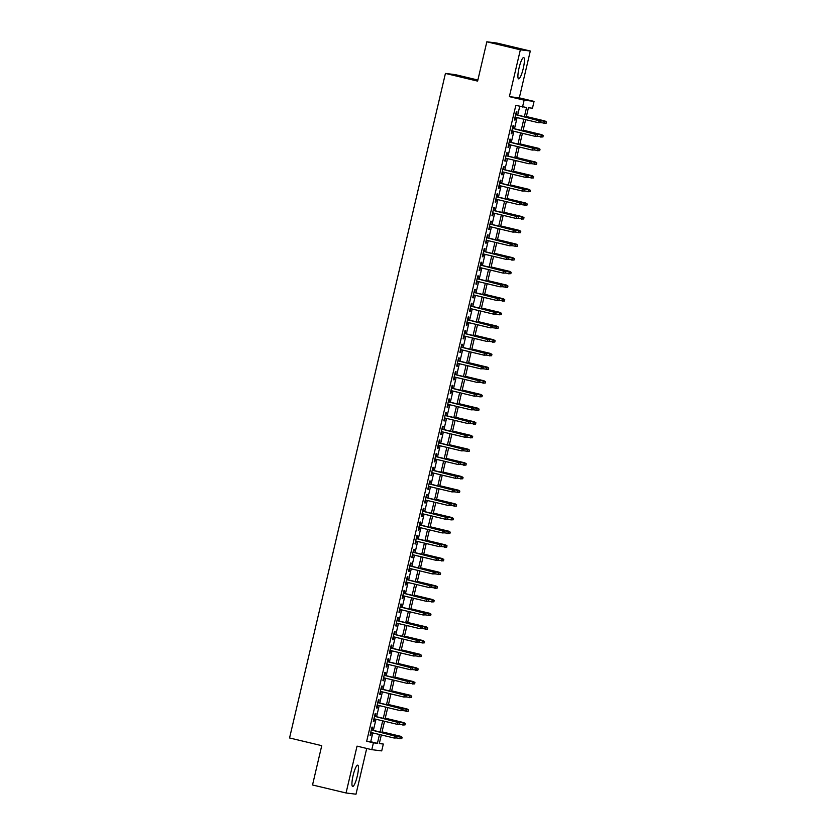 <?xml version="1.0" encoding="UTF-8"?>
<svg xmlns="http://www.w3.org/2000/svg" width="836" height="836" viewBox="0 0 836 836"><rect width="100%" height="100%" fill="white"/><g stroke="black" fill="none" stroke-linecap="round" stroke-linejoin="round"><path stroke-width="1.25" d="M357.285 776.069A10.962 2.1 103.4 0 0 357.735 765.159A10.962 2.1 103.4 0 0 353.095 775.557A10.962 2.1 103.4 0 0 352.646 786.467A10.962 2.1 103.4 0 0 357.285 776.069M523.252 68.458A10.962 2.1 103.4 0 0 523.702 57.538A10.962 2.1 103.4 0 0 519.062 67.935A10.962 2.1 103.4 0 0 518.613 78.856A10.962 2.1 103.4 0 0 523.252 68.458M379.408 743.12L383.327 744.05L381.718 750.895L371.79 749.673L373.399 742.828L377.423 743.329L379.481 734.52M477.868 80.026L455.359 74.644L445.431 73.422L289.559 737.969L321.745 745.66L312.528 784.973L346.052 792.977L355.99 794.2L366.711 748.46M445.431 73.422L477.617 81.113L486.834 41.8L496.772 43.023L530.296 51.027L520.358 49.805L509.375 96.642L524.13 100.163L534.058 101.386L532.459 108.231L528.436 107.729L526.231 117.124M509.375 96.642L519.313 97.864L530.296 51.027M519.313 97.864L534.058 101.386M486.834 41.8L520.358 49.805M371.999 730.079L372.678 727.195L371.999 727.111L370.076 735.314L370.745 735.398L371.403 732.587M375.207 716.4L375.876 713.526L375.207 713.442L373.284 721.646L373.953 721.729L374.612 718.918M378.415 702.731L379.084 699.847L378.415 699.763L376.493 707.967L377.161 708.05L377.82 705.239M381.624 689.052L382.292 686.178L381.624 686.095L379.701 694.298L380.37 694.382L381.028 691.571M384.821 675.383L385.5 672.499L384.832 672.416L382.909 680.619L383.578 680.703L384.236 677.891M388.029 661.704L388.709 658.831L388.04 658.747L386.117 666.95L386.786 667.034L387.444 664.223M391.238 648.036L391.917 645.152L391.248 645.068L389.325 653.271L389.994 653.355L390.652 650.544M394.446 634.357L395.125 631.483L394.456 631.399L392.523 639.603L393.202 639.686L393.86 636.875M397.654 620.688L398.333 617.804L397.664 617.72L395.731 625.924L396.41 626.007L397.069 623.196M400.862 607.009L401.541 604.135L400.862 604.052L398.939 612.255L399.618 612.339L400.277 609.528M404.07 593.341L404.749 590.456L404.07 590.373L402.147 598.576L402.816 598.66L403.474 595.849M407.278 579.662L407.947 576.788L407.278 576.704L405.355 584.907L406.024 584.991L406.683 582.18M410.486 565.993L411.155 563.109L410.486 563.025L408.564 571.228L409.232 571.312L409.891 568.511M413.695 552.314L414.363 549.44L413.695 549.356L411.772 557.56L412.441 557.643L413.099 554.832M416.903 538.645L417.572 535.761L416.903 535.677L414.98 543.881L415.649 543.964L416.307 541.164M420.1 524.966L420.78 522.092L420.111 522.009L418.188 530.212L418.857 530.296L419.515 527.485M423.309 511.298L423.988 508.413L423.319 508.33L421.396 516.533L422.065 516.617L422.723 513.816M426.517 497.619L427.196 494.745L426.527 494.661L424.604 502.864L425.273 502.948L425.932 500.137M429.725 483.95L430.404 481.066L429.735 480.982L427.802 489.185L428.481 489.269L429.14 486.468M432.933 470.271L433.612 467.397L432.933 467.314L431.01 475.517L431.69 475.6L432.348 472.789M436.141 456.602L436.82 453.718L436.141 453.635L434.218 461.838L434.887 461.921L435.546 459.121M439.349 442.923L440.029 440.049L439.349 439.966L437.427 448.169L438.095 448.253L438.754 445.442M442.557 429.255L443.226 426.37L442.557 426.287L440.635 434.49L441.303 434.574L441.962 431.773M445.766 415.586L446.434 412.702L445.766 412.618L443.843 420.821L444.512 420.905L445.17 418.094M448.974 401.907L449.643 399.023L448.974 398.939L447.051 407.142L447.72 407.226L448.378 404.425M452.171 388.238L452.851 385.354L452.182 385.271L450.259 393.474L450.928 393.557L451.586 390.746M455.38 374.559L456.059 371.675L455.39 371.592L453.467 379.795L454.136 379.878L454.794 377.078M458.588 360.891L459.267 358.007L458.598 357.923L456.675 366.126L457.344 366.21L458.003 363.399M461.796 347.212L462.475 344.327L461.806 344.244L459.873 352.447L460.552 352.531L461.211 349.73M465.004 333.543L465.683 330.659L465.015 330.575L463.081 338.779L463.761 338.862L464.419 336.051M468.212 319.864L468.891 316.98L468.212 316.896L466.289 325.099L466.969 325.183L467.627 322.382M471.42 306.195L472.1 303.311L471.42 303.228L469.498 311.431L470.166 311.514L470.825 308.703M474.629 292.516L475.297 289.632L474.629 289.549L472.706 297.752L473.375 297.835L474.033 295.035M477.837 278.848L478.505 275.964L477.837 275.88L475.914 284.083L476.583 284.167L477.241 281.356M481.045 265.169L481.714 262.285L481.045 262.201L479.122 270.415L479.791 270.488L480.449 267.687M484.243 251.5L484.922 248.616L484.253 248.532L482.33 256.736L482.999 256.819L483.657 254.008M487.451 237.821L488.13 234.937L487.461 234.853L485.538 243.067L486.207 243.14L486.865 240.34M490.659 224.152L491.338 221.268L490.669 221.185L488.746 229.388L489.415 229.472L490.074 226.66M493.867 210.473L494.546 207.589L493.877 207.506L491.955 215.719L492.623 215.792L493.282 212.992M497.075 196.805L497.754 193.921L497.086 193.837L495.152 202.04L495.832 202.124L496.49 199.313M500.283 183.126L500.963 180.242L500.283 180.158L498.36 188.372L499.04 188.445L499.698 185.644M503.491 169.457L504.171 166.573L503.491 166.489L501.569 174.693L502.237 174.776L502.896 171.965M506.7 155.778L507.379 152.894L506.7 152.81L504.777 161.024L505.446 161.097L506.104 158.297M509.908 142.11L510.577 139.225L509.908 139.142L507.985 147.345L508.654 147.429L509.312 144.618M513.116 128.43L513.785 125.546L513.116 125.463L511.193 133.676L511.862 133.75L512.52 130.949M524.402 116.685L526.555 107.499L515.822 105.399L366.69 741.229L370.714 741.731L372.783 732.921M373.368 730.403L375.991 719.242M376.576 716.734L379.199 705.574M379.784 703.055L382.407 691.894M382.992 689.386L385.605 678.226M386.201 675.707L388.813 664.547M389.409 662.039L392.021 650.878M392.617 648.36L395.229 637.199M395.825 634.691L398.438 623.531M399.023 621.012L401.646 609.852M402.231 607.344L404.854 596.183M405.439 593.664L408.062 582.504M408.647 579.996L411.27 568.835M411.855 566.317L414.478 555.156M415.064 552.648L417.676 541.488M418.272 538.969L420.884 527.809M421.48 525.301L424.092 514.14M424.688 511.622L427.3 500.461M427.896 497.953L430.509 486.792M431.104 484.274L433.717 473.113M434.302 470.605L436.925 459.445M437.51 456.926L440.133 445.766M440.718 443.258L443.341 432.097M443.926 429.579L446.549 418.418M447.135 415.91L449.758 404.749M450.343 402.231L452.955 391.081M453.551 388.562L456.163 377.402M456.759 374.883L459.372 363.733M459.967 361.215L462.58 350.054M463.175 347.536L465.788 336.385M466.373 333.867L468.996 322.706M469.581 320.188L472.204 309.038M472.789 306.519L475.412 295.359M475.997 292.84L478.62 281.69M479.206 279.172L481.829 268.011M482.414 265.493L485.026 254.343M485.622 251.824L488.234 240.663M488.83 238.145L491.443 226.995M492.038 224.476L494.651 213.316M495.246 210.808L497.859 199.647M498.444 197.129L501.067 185.968M501.652 183.46L504.275 172.3M504.86 169.781L507.483 158.621M508.069 156.113L510.691 144.952M511.277 142.434L513.9 131.273M514.485 128.765L517.097 117.604M517.693 115.086L519.741 106.339M516.324 114.762L516.993 111.878L516.324 111.794L514.401 119.997L515.07 120.081L515.728 117.27M371.79 749.673L357.035 746.14L346.052 792.977M366.69 741.229L373.399 742.828M522.531 107.008L524.13 100.163M381.32 734.959L379.304 743.559L383.327 744.05M525.635 119.642L523.022 130.803M522.427 133.311L519.814 144.471M519.229 146.99L516.606 158.15M516.021 160.658L513.398 171.819M512.813 174.337L510.19 185.498M509.605 188.006L506.982 199.167M506.397 201.685L503.774 212.846M503.188 215.354L500.576 226.514M499.98 229.033L497.368 240.193M496.772 242.701L494.16 253.862M493.564 256.38L490.951 267.541M490.356 270.049L487.743 281.209M487.148 283.728L484.535 294.889M483.95 297.397L481.327 308.557M480.742 311.076L478.119 322.236M477.534 324.744L474.911 335.905M474.325 338.423L471.703 349.584M471.117 352.092L468.505 363.252M467.909 365.771L465.297 376.931M464.701 379.44L462.089 390.6M461.493 393.119L458.88 404.279M458.285 406.787L455.672 417.948M455.077 420.466L452.464 431.627M451.879 434.135L449.256 445.295M448.671 447.814L446.048 458.974M445.463 461.482L442.84 472.643M442.254 475.161L439.631 486.312M439.046 488.83L436.423 499.991M435.838 502.509L433.226 513.659M432.63 516.178L430.017 527.338M429.422 529.857L426.809 541.007M426.214 543.525L423.601 554.686M423.006 557.204L420.393 568.355M419.808 570.873L417.185 582.034M416.6 584.552L413.977 595.702M413.392 598.221L410.769 609.381M410.183 611.9L407.56 623.05M406.975 625.568L404.352 636.729M403.767 639.247L401.155 650.398M400.559 652.916L397.946 664.077M397.351 666.585L394.738 677.745M394.143 680.264L391.53 691.424M390.935 693.932L388.322 705.093M387.726 707.611L385.114 718.772M384.529 721.28L381.906 732.44M380.077 732.012L382.689 720.851M383.285 718.333L385.898 707.172M386.493 704.664L389.106 693.504M389.701 690.985L392.314 679.825M392.91 677.317L395.522 666.156M396.107 663.638L398.73 652.477M399.315 649.969L401.938 638.808M402.524 636.29L405.146 625.129M405.732 622.621L408.355 611.461M408.94 608.942L411.563 597.782M412.148 595.274L414.76 584.113M415.356 581.595L417.969 570.434M418.564 567.926L421.177 556.766M421.772 554.247L424.385 543.087M424.981 540.578L427.593 529.418M428.178 526.899L430.801 515.739M431.386 513.231L434.009 502.07M434.595 499.552L437.218 488.391M437.803 485.883L440.426 474.723M441.011 472.204L443.634 461.044M444.219 458.536L446.832 447.375M447.427 444.856L450.04 433.696M450.635 431.188L453.248 420.027M453.844 417.509L456.456 406.348M457.052 403.84L459.664 392.68M460.26 390.161L462.872 379.001M463.457 376.493L466.08 365.332M466.666 362.814L469.289 351.653M469.874 349.145L472.497 337.984M473.082 335.466L475.705 324.305M476.29 321.797L478.913 310.637M479.498 308.118L482.111 296.958M482.706 294.45L485.319 283.289M485.915 280.771L488.527 269.61M489.123 267.102L491.735 255.941M492.331 253.423L494.943 242.262M495.529 239.754L498.151 228.594M498.737 226.075L501.36 214.915M501.945 212.407L504.568 201.246M505.153 198.728L507.776 187.567M508.361 185.059L510.984 173.898M511.569 171.38L514.182 160.219M514.777 157.711L517.39 146.551M517.986 144.032L520.598 132.872M521.194 130.364L523.806 119.203M370.714 741.731L377.423 743.329M514.422 119.924L515.07 120.081M511.214 133.603L511.862 133.75M508.006 147.272L508.654 147.429M504.798 160.951L505.446 161.097M501.59 174.619L502.237 174.776M498.381 188.299L499.04 188.445M495.173 201.967L495.832 202.124M491.965 215.636L492.623 215.792M488.757 229.315L489.415 229.472M485.549 242.983L486.207 243.14M482.341 256.662L482.999 256.819M479.143 270.331L479.791 270.488M475.935 284.01L476.583 284.167M472.727 297.679L473.375 297.835M469.518 311.358L470.166 311.514M466.31 325.026L466.969 325.183M463.102 338.705L463.761 338.862M459.894 352.374L460.552 352.531M456.686 366.053L457.344 366.21M453.478 379.722L454.136 379.878M450.27 393.401L450.928 393.557M447.072 407.069L447.72 407.226M443.864 420.748L444.512 420.905M440.656 434.417L441.303 434.574M437.447 448.096L438.095 448.253M434.239 461.765L434.887 461.921M431.031 475.444L431.69 475.6M427.823 489.112L428.481 489.269M424.615 502.791L425.273 502.948M421.407 516.46L422.065 516.617M418.199 530.139L418.857 530.296M414.99 543.808L415.649 543.964M411.793 557.487L412.441 557.643M408.585 571.155L409.232 571.312M405.376 584.834L406.024 584.991M402.168 598.503L402.816 598.66M398.96 612.182L399.618 612.339M395.752 625.85L396.41 626.007M392.544 639.53L393.202 639.686M389.336 653.198L389.994 653.355M386.127 666.877L386.786 667.034M382.919 680.546L383.578 680.703M379.722 694.225L380.37 694.382M376.513 707.893L377.161 708.05M373.305 721.572L373.953 721.729M370.097 735.241L370.745 735.398M546.117 123.289L546.441 121.92L546.117 123.289L540.746 122.631L540.798 121.23L540.746 122.631L538.499 122.714L515.08 117.113M540.484 122.599L538.499 122.714L539.565 120.311L515.666 114.605M540.798 121.23L515.655 114.657M541.07 121.262L539.565 120.311M545.845 123.258L543.87 123.373L544.936 120.969L526.366 116.538M546.169 121.889L526.356 116.591M544.936 120.969L546.441 121.92M542.909 136.968L543.233 135.599L542.909 136.968L537.538 136.299L537.59 134.899L537.538 136.299L535.291 136.383L511.872 130.792M537.276 136.268L535.291 136.383L536.357 133.99L512.458 128.274M537.59 134.899L512.447 128.326M537.861 134.93L536.357 133.99M539.701 150.637L540.025 149.268L539.701 150.637L534.34 149.978L534.392 148.578L534.34 149.978L532.093 150.062L508.664 144.461M534.068 149.947L532.093 150.062L533.149 147.659L509.249 141.953M534.392 148.578L509.239 142.005M534.653 148.609L533.149 147.659M536.493 164.316L536.817 162.947L536.493 164.316L531.132 163.647L531.184 162.247L531.132 163.647L528.885 163.731L505.456 158.14M530.86 163.616L528.885 163.731L529.94 161.338L506.041 155.621M531.184 162.247L506.031 155.674M531.445 162.278L529.94 161.338M533.295 177.984L533.608 176.615L533.295 177.984L527.924 177.326L527.976 175.926L527.924 177.326L525.677 177.41L502.248 171.808M527.652 177.295L525.677 177.41L526.732 175.006L502.833 169.3M527.976 175.926L502.823 169.353M528.237 175.957L526.732 175.006M542.648 136.926L540.662 137.052L541.728 134.648L523.158 130.207M542.961 135.568L523.148 130.259M541.728 134.648L543.233 135.599M539.439 150.605L537.454 150.72L538.52 148.317L519.95 143.886M539.753 149.236L519.94 143.938M538.52 148.317L540.025 149.268M536.231 164.274L534.246 164.399L535.312 161.996L516.742 157.555M536.545 162.916L516.732 157.607M535.312 161.996L536.817 162.947M533.023 177.953L531.038 178.068L532.104 175.664L513.534 171.234M533.347 176.584L513.523 171.286M532.104 175.664L533.608 176.615M530.087 191.663L530.4 190.294L530.087 191.663L524.715 190.995L524.768 189.594L524.715 190.995L522.469 191.078L499.04 185.487M524.444 190.963L522.469 191.078L523.524 188.685L499.625 182.969M524.768 189.594L499.614 183.021M525.039 189.626L523.524 188.685M529.815 191.622L527.84 191.747L528.895 189.344L510.326 184.902M530.139 190.263L510.315 184.955M528.895 189.344L530.4 190.294M526.879 205.332L527.192 203.963L526.879 205.332L521.507 204.674L521.559 203.273L521.507 204.674L519.26 204.757L495.832 199.156M521.236 204.642L519.26 204.757L520.316 202.354L496.427 196.648M521.559 203.273L496.406 196.7M521.831 203.305L520.316 202.354M523.67 219.011L523.984 217.642L523.67 219.011L518.299 218.342L518.351 216.942L518.299 218.342L516.052 218.426L492.623 212.835M518.027 218.311L516.052 218.426L517.108 216.022L493.219 210.317M518.351 216.942L493.198 210.369M518.623 216.973L517.108 216.022M520.462 232.68L520.786 231.311L520.462 232.68L515.091 232.021L515.143 230.621L515.091 232.021L512.844 232.105L489.415 226.504M514.819 231.99L512.844 232.105L513.91 229.701L490.011 223.996M515.143 230.621L490 224.048M515.415 230.652L513.91 229.701M517.254 246.348L517.578 244.99L517.254 246.348L511.883 245.69L511.935 244.29L511.883 245.69L509.636 245.774L486.207 240.183M511.622 245.659L509.636 245.774L510.702 243.37L486.803 237.664M511.935 244.29L486.792 237.717M512.207 244.321L510.702 243.37M514.046 260.027L514.37 258.658L514.046 260.027L508.675 259.369L508.727 257.969L508.675 259.369L506.428 259.453L482.999 253.851M508.413 259.338L506.428 259.453L507.494 257.049L483.595 251.343M508.727 257.969L483.584 251.396M508.999 258L507.494 257.049M526.607 205.301L524.632 205.416L525.687 203.012L507.128 198.581M526.931 203.932L507.107 198.634M525.687 203.012L527.192 203.963M523.399 218.969L521.424 219.095L522.479 216.691L503.92 212.25M523.723 217.6L503.899 212.302M522.479 216.691L523.984 217.642M520.191 232.648L518.215 232.763L519.271 230.36L500.712 225.929M520.514 231.279L500.701 225.981M519.271 230.36L520.786 231.311M516.982 246.317L515.007 246.442L516.063 244.039L497.504 239.598M517.306 244.948L497.493 239.65M516.063 244.039L517.578 244.99M513.774 259.996L511.799 260.111L512.855 257.707L494.295 253.277M514.098 258.627L494.285 253.329M512.855 257.707L514.37 258.658M510.838 273.696L511.162 272.337L510.838 273.696L505.466 273.038L505.519 271.637L505.466 273.038L503.22 273.121L479.801 267.53M505.205 273.006L503.22 273.121L504.286 270.718L480.386 265.012M505.519 271.637L480.376 265.064M505.79 271.669L504.286 270.718M510.566 273.665L508.591 273.79L509.657 271.386L491.087 266.945M510.89 272.296L491.077 266.998M509.657 271.386L511.162 272.337M507.63 287.375L507.954 286.006L507.63 287.375L502.269 286.717L502.321 285.316L502.269 286.717L500.012 286.8L476.593 281.199M501.997 286.685L500.012 286.8L501.077 284.397L477.178 278.691M502.321 285.316L477.168 278.743M502.582 285.348L501.077 284.397M507.368 287.344L505.383 287.459L506.449 285.055L487.879 280.624M507.682 285.975L487.869 280.677M506.449 285.055L507.954 286.006M504.421 301.044L504.745 299.685L504.421 301.044L499.061 300.385L499.113 298.985L499.061 300.385L496.814 300.469L473.385 294.878M498.789 300.354L496.814 300.469L497.869 298.065L473.97 292.36M499.113 298.985L473.96 292.412M499.374 299.016L497.869 298.065M504.16 301.012L502.175 301.138L503.241 298.734L484.671 294.293M504.474 299.643L484.661 294.345M503.241 298.734L504.745 299.685M501.213 314.723L501.537 313.354L501.213 314.723L495.852 314.064L495.905 312.664L495.852 314.064L493.606 314.148L470.177 308.547M495.581 314.033L493.606 314.148L494.661 311.744L470.762 306.039M495.905 312.664L470.752 306.091M496.166 312.695L494.661 311.744M500.952 314.691L498.967 314.806L500.032 312.403L481.463 307.972M501.266 313.322L481.452 308.024M500.032 312.403L501.537 313.354M498.016 328.391L498.329 327.033L498.016 328.391L492.644 327.733L492.697 326.333L492.644 327.733L490.398 327.816L466.969 322.226M492.373 327.702L490.398 327.816L491.453 325.413L467.554 319.707M492.697 326.333L467.543 319.76M492.968 326.364L491.453 325.413M497.744 328.36L495.758 328.485L496.824 326.082L478.255 321.641M498.068 326.991L478.244 321.693M496.824 326.082L498.329 327.033M494.807 342.07L495.121 340.701L494.807 342.07L489.436 341.412L489.488 340.012L489.436 341.412L487.189 341.496L463.761 335.894M489.164 341.381L487.189 341.496L488.245 339.092L464.356 333.386M489.488 340.012L464.335 333.439M489.76 340.043L488.245 339.092M494.536 342.039L492.561 342.154L493.616 339.75L475.057 335.32M494.86 340.67L475.036 335.372M493.616 339.75L495.121 340.701M491.599 355.739L491.913 354.38L491.599 355.739L486.228 355.081L486.28 353.68L486.228 355.081L483.981 355.164L460.552 349.573M485.956 355.049L483.981 355.164L485.037 352.761L461.148 347.055M486.28 353.68L461.127 347.107M486.552 353.712L485.037 352.761M488.391 369.418L488.715 368.049L488.391 369.418L483.02 368.76L483.072 367.359L483.02 368.76L480.773 368.843L457.344 363.242M482.748 368.728L480.773 368.843L481.839 366.44L457.94 360.734M483.072 367.359L457.929 360.786M483.344 367.391L481.839 366.44M485.183 383.087L485.507 381.728L485.183 383.087L479.812 382.428L479.864 381.028L479.812 382.428L477.565 382.512L454.136 376.921M479.55 382.397L477.565 382.512L478.631 380.108L454.732 374.403M479.864 381.028L454.721 374.455M480.136 381.059L478.631 380.108M481.975 396.766L482.299 395.397L481.975 396.766L476.604 396.107L476.656 394.707L476.604 396.107L474.357 396.191L450.928 390.59M476.342 396.076L474.357 396.191L475.423 393.787L451.524 388.082M476.656 394.707L451.513 388.134M476.928 394.738L475.423 393.787M478.767 410.434L479.091 409.076L478.767 410.434L473.395 409.776L473.448 408.376L473.395 409.776L471.149 409.859L447.73 404.269M473.134 409.745L471.149 409.859L472.215 407.456L448.315 401.75M473.448 408.376L448.305 401.802M473.719 408.407L472.215 407.456M475.559 424.113L475.883 422.744L475.559 424.113L470.198 423.455L470.25 422.055L470.187 423.455L467.941 423.538L444.522 417.937M469.926 423.413L467.941 423.538L469.006 421.135L445.107 415.429M470.25 422.055L445.097 415.482M470.511 422.086L469.006 421.135M472.35 437.782L472.674 436.423L472.35 437.782L466.99 437.123L467.042 435.723L466.99 437.123L464.743 437.207L441.314 431.616M466.718 437.092L464.743 437.207L465.798 434.804L441.899 429.098M467.042 435.723L441.889 429.15M467.303 435.755L465.798 434.804M469.142 451.461L469.466 450.092L469.142 451.461L463.781 450.803L463.834 449.402L463.781 450.803L461.535 450.886L438.106 445.285M463.51 450.761L461.535 450.886L462.59 448.483L438.691 442.777M463.834 449.402L438.681 442.829M464.095 449.434L462.59 448.483M465.945 465.13L466.258 463.771L465.945 465.13L460.573 464.471L460.626 463.071L460.573 464.471L458.327 464.555L434.898 458.964M460.302 464.44L458.327 464.555L459.382 462.151L435.483 456.446M460.626 463.071L435.472 456.498M460.887 463.102L459.382 462.151M462.736 478.809L463.05 477.44L462.736 478.809L457.365 478.15L457.417 476.75L457.365 478.15L455.118 478.234L431.69 472.633M457.093 478.108L455.118 478.234L456.174 475.83L432.275 470.125M457.417 476.75L432.264 470.177M457.689 476.781L456.174 475.83M459.528 492.477L459.842 491.108L459.528 492.477L454.157 491.819L454.209 490.418L454.157 491.819L451.91 491.902L428.481 486.312M453.885 491.787L451.91 491.902L452.966 489.499L429.077 483.793M454.209 490.418L429.056 483.845M454.481 490.45L452.966 489.499M456.32 506.156L456.644 504.787L456.32 506.156L450.949 505.498L451.001 504.098L450.949 505.498L448.702 505.581L425.273 499.98M450.677 505.456L448.702 505.581L449.758 503.178L425.869 497.472M451.001 504.098L425.848 497.524M451.273 504.129L449.758 503.178M453.112 519.825L453.436 518.456L453.112 519.825L447.741 519.166L447.793 517.766L447.741 519.166L445.494 519.25L422.065 513.659M447.469 519.135L445.494 519.25L446.56 516.847L422.661 511.141M447.793 517.766L422.65 511.193M448.065 517.798L446.56 516.847M449.904 533.504L450.228 532.135L449.904 533.504L444.533 532.845L444.585 531.445L444.533 532.845L442.286 532.929L418.857 527.328M444.271 532.804L442.286 532.929L443.352 530.526L419.453 524.809M444.585 531.445L419.442 524.872M444.856 531.477L443.352 530.526M446.696 547.172L447.02 545.803L446.696 547.172L441.324 546.514L441.377 545.114L441.324 546.514L439.078 546.598L415.659 541.007M441.063 546.483L439.078 546.598L440.144 544.194L416.244 538.488M441.377 545.114L416.234 538.541M441.648 545.145L440.144 544.194M443.488 560.851L443.811 559.483L443.488 560.851L438.116 560.193L438.168 558.793L438.116 560.193L435.87 560.277L412.451 554.676M437.855 560.151L435.87 560.277L436.935 557.873L413.036 552.157M438.168 558.793L413.026 552.22M438.44 558.824L436.935 557.873M440.279 574.52L440.603 573.151L440.279 574.52L434.919 573.862L434.971 572.461L434.919 573.862L432.661 573.945L409.243 568.355M434.647 573.83L432.661 573.945L433.727 571.542L409.828 565.836M434.971 572.461L409.818 565.888M435.232 572.493L433.727 571.542M437.071 588.199L437.395 586.83L437.071 588.199L431.71 587.541L431.763 586.14L431.71 587.541L429.464 587.624L406.035 582.023M431.439 587.499L429.464 587.624L430.519 585.221L406.62 579.505M431.763 586.14L406.609 579.567M432.024 586.172L430.519 585.221M491.328 355.708L489.353 355.822L490.408 353.429L471.849 348.988M491.652 354.339L471.828 349.04M490.408 353.429L491.913 354.38M488.12 369.387L486.144 369.502L487.2 367.098L468.641 362.667M488.443 368.018L468.63 362.719M487.2 367.098L488.715 368.049M484.911 383.055L482.936 383.17L483.992 380.777L465.433 376.336M485.235 381.686L465.422 376.388M483.992 380.777L485.507 381.728M481.703 396.734L479.728 396.849L480.784 394.446L462.224 390.015M482.027 395.365L462.214 390.067M480.784 394.446L482.299 395.397M478.495 410.403L476.52 410.518L477.586 408.125L459.016 403.683M478.819 409.034L459.006 403.736M477.586 408.125L479.091 409.076M475.297 424.082L473.312 424.197L474.378 421.793L455.808 417.363M475.611 422.713L455.798 417.415M474.378 421.793L475.883 422.744M472.089 437.75L470.104 437.865L471.17 435.472L452.6 431.031M472.403 436.382L452.589 431.083M471.17 435.472L472.674 436.423M468.881 451.43L466.896 451.544L467.961 449.141L449.392 444.71M469.195 450.061L449.381 444.762M467.961 449.141L469.466 450.092M465.673 465.098L463.687 465.213L464.753 462.82L446.184 458.379M465.997 463.729L446.173 458.431M464.753 462.82L466.258 463.771M462.465 478.777L460.49 478.892L461.545 476.489L442.975 472.058M462.789 477.408L442.965 472.11M461.545 476.489L463.05 477.44M459.257 492.446L457.282 492.561L458.337 490.168L439.778 485.726M459.581 491.077L439.757 485.779M458.337 490.168L459.842 491.108M456.048 506.125L454.073 506.24L455.129 503.836L436.57 499.405M456.372 504.756L436.549 499.458M455.129 503.836L456.644 504.787M452.84 519.793L450.865 519.908L451.921 517.515L433.361 513.074M453.164 518.424L433.351 513.126M451.921 517.515L453.436 518.456M449.632 533.472L447.657 533.587L448.713 531.184L430.153 526.753M449.956 532.104L430.143 526.805M448.713 531.184L450.228 532.135M446.424 547.141L444.449 547.256L445.515 544.863L426.945 540.422M446.748 545.772L426.935 540.474M445.515 544.863L447.02 545.803M443.226 560.82L441.241 560.935L442.307 558.532L423.737 554.101M443.54 559.451L423.727 554.153M442.307 558.532L443.811 559.483M440.018 574.489L438.033 574.604L439.099 572.211L420.529 567.769M440.332 573.12L420.518 567.822M439.099 572.211L440.603 573.151M436.81 588.168L434.825 588.283L435.89 585.879L417.321 581.448M437.123 586.799L417.31 581.501M435.89 585.879L437.395 586.83M433.863 601.868L434.187 600.499L433.863 601.868L428.502 601.209L428.555 599.809L428.502 601.209L426.255 601.293L402.827 595.702M428.231 601.178L426.255 601.293L427.311 598.889L403.412 593.184M428.555 599.809L403.401 593.236M428.816 599.84L427.311 598.889M430.665 615.547L430.979 614.178L430.665 615.547L425.294 614.878L425.346 613.488L425.294 614.888L423.047 614.972L399.618 609.371M425.022 614.847L423.047 614.972L424.103 612.569L400.204 606.852M425.346 613.488L400.193 606.915M425.618 613.519L424.103 612.569M427.457 629.215L427.771 627.846L427.457 629.215L422.086 628.557L422.138 627.157L422.086 628.557L419.839 628.641L396.41 623.05M421.814 628.526L419.839 628.641L420.895 626.237L397.006 620.531M422.138 627.157L396.985 620.584M422.41 627.188L420.895 626.237M418.878 642.236L419.202 640.867L418.878 642.236L416.631 642.32L393.202 636.718M418.606 642.194L416.631 642.32L417.686 639.916L393.798 634.2M418.93 640.836L393.777 634.252M419.202 640.867L417.686 639.916M421.041 656.563L421.365 655.194L421.041 656.563L415.67 655.905L415.722 654.504L415.67 655.905L413.423 655.988L389.994 650.398M415.398 655.873L413.423 655.988L414.489 653.585L390.59 647.879M415.722 654.504L390.579 647.931M415.994 654.536L414.489 653.585M417.833 670.242L418.157 668.873L417.833 670.242L412.461 669.573L412.514 668.183L412.461 669.584L410.215 669.667L386.786 664.066M412.2 669.542L410.215 669.667L411.281 667.264L387.381 661.548M412.514 668.183L387.371 661.6M412.785 668.215L411.281 667.264M414.625 683.911L414.949 682.542L414.625 683.911L409.253 683.252L409.306 681.852L409.253 683.252L407.007 683.336L383.578 677.745M408.992 683.221L407.007 683.336L408.072 680.932L384.173 675.227M409.306 681.852L384.163 675.279M409.577 681.883L408.072 680.932M411.416 697.59L411.74 696.221L411.416 697.59L406.045 696.921L406.097 695.521L406.045 696.921L403.798 697.015L380.38 691.414M405.784 696.89L403.798 697.015L404.864 694.611L380.965 688.895M406.097 695.521L380.955 688.948M406.369 695.562L404.864 694.611M408.208 711.258L408.532 709.889L408.208 711.258L402.847 710.6L402.9 709.2L402.847 710.6L400.59 710.684L377.172 705.082M402.576 710.569L400.59 710.684L401.656 708.28L377.757 702.574M402.9 709.2L377.747 702.627M403.161 709.231L401.656 708.28M405 724.937L405.324 723.568L405 724.937L399.639 724.269L399.692 722.868L399.639 724.269L397.393 724.363L373.964 718.761M399.368 724.237L397.393 724.363L398.448 721.959L374.549 716.243M399.692 722.868L374.538 716.295M399.953 722.91L398.448 721.959M433.602 601.836L431.616 601.951L432.682 599.558L414.113 595.117M433.915 600.467L414.102 595.169M432.682 599.558L434.187 600.499M430.394 615.515L428.419 615.63L429.474 613.227L410.904 608.796M430.718 614.147L410.894 608.848M429.474 613.227L430.979 614.178M427.186 629.184L425.21 629.299L426.266 626.895L407.707 622.465M427.51 627.815L407.686 622.517M426.266 626.895L427.771 627.846M424.249 642.894L424.301 641.494L424.249 642.894L422.002 642.978L423.058 640.575L404.499 636.144M424.301 641.494L404.478 636.196M423.977 642.863L418.878 642.226M423.058 640.575L424.563 641.525M420.769 656.532L418.794 656.647L419.85 654.243L401.29 649.812M421.093 655.163L401.28 649.865M419.85 654.243L421.365 655.194M417.561 670.211L415.586 670.326L416.641 667.922L398.082 663.491M417.885 668.842L398.072 663.544M416.641 667.922L418.157 668.873M414.353 683.879L412.378 683.994L413.433 681.591L394.874 677.16M414.677 682.51L394.864 677.212M413.433 681.591L414.949 682.542M411.145 697.558L409.17 697.673L410.236 695.27L391.666 690.839M411.469 696.189L391.656 690.891M410.236 695.27L411.74 696.221M407.947 711.227L405.962 711.342L407.027 708.938L388.458 704.508M408.261 709.858L388.447 704.56M407.027 708.938L408.532 709.889M404.739 724.906L402.753 725.021L403.819 722.617L385.25 718.187M405.052 723.537L385.239 718.239M403.819 722.617L405.324 723.568M401.792 738.606L402.116 737.237L401.792 738.606L396.431 737.948L396.483 736.547L396.431 737.948L394.184 738.031L370.756 732.43M396.159 737.916L394.184 738.031L395.24 735.628L371.341 729.922M396.483 736.547L371.33 729.974M396.745 736.579L395.24 735.628M401.531 738.575L399.545 738.69L400.611 736.286L382.042 731.855M401.844 737.206L382.031 731.908M400.611 736.286L402.116 737.237"/></g></svg>

